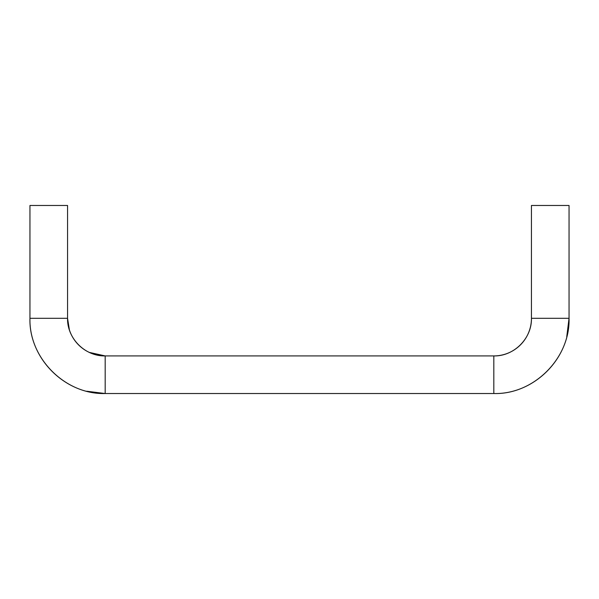 <?xml version="1.0" encoding="UTF-8"?>
<svg xmlns="http://www.w3.org/2000/svg" width="599" height="599" viewBox="0 0 599 599"><rect width="100%" height="100%" fill="white"/><g stroke="black" fill="none" stroke-linecap="round" stroke-linejoin="round"><path stroke-width="0.9" d="M531.44 205.472L531.44 318.309A37.61 37.61 0 0 1 493.823 355.918L493.823 393.528C533.702 394.771 570.293 358.18 569.05 318.309L569.05 205.472L531.44 205.472L569.05 205.472M89.258 352.384L105.177 355.918A37.61 37.61 0 0 1 67.56 318.309L67.56 205.472L29.95 205.472L29.95 318.309C28.707 358.18 65.298 394.771 105.177 393.528L493.823 393.528C534.023 394.561 570.083 358.502 569.05 318.309L531.44 318.309C531.957 338.405 513.927 356.435 493.823 355.918L105.177 355.918L105.177 393.528C64.977 394.561 28.917 358.502 29.95 318.309L67.56 318.309L69.402 329.929M566.744 336.78L569.05 318.309M86.698 391.222L105.177 393.528M105.177 355.918C85.073 356.435 67.043 338.405 67.56 318.309"/></g></svg>
